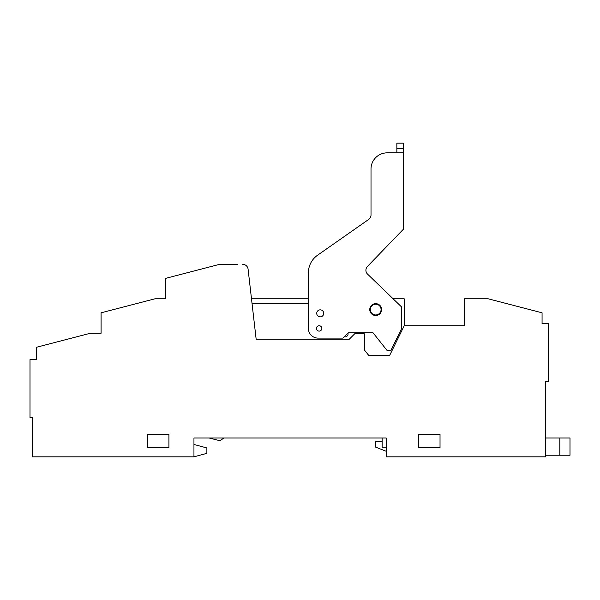 <?xml version="1.0" encoding="UTF-8"?>
<svg xmlns="http://www.w3.org/2000/svg" width="600" height="600" viewBox="0 0 600 600"><rect width="100%" height="100%" fill="white"/><g stroke="black" fill="none" stroke-linecap="round" stroke-linejoin="round"><path stroke-width="0.9" d="M545.565 455.228L570 455.228L570 437.993L545.565 437.993M237.84 264.345L219.532 264.345L165.69 278.347L165.69 298.808L154.92 298.808L101.078 312.81L101.078 333.27L90.308 333.27L36.465 347.265L36.465 359.647L30 359.647L30 417.533L32.422 417.533L32.422 456.84L193.958 456.84L193.958 437.993L386.183 437.993L382.147 437.993L382.147 447.15L386.183 447.15M559.83 455.228L559.83 437.993M382.147 441.765L375.683 441.765L375.683 447.15L386.183 451.275M381.067 309.577A5.385 5.385 0 0 0 375.683 304.192A5.385 5.385 0 0 0 370.298 309.577A5.385 5.385 0 0 0 375.683 314.962A5.385 5.385 0 0 0 381.067 309.577M344.16 336.788A3.098 3.098 0 0 0 347.978 332.978M386.183 437.993L386.183 456.84L545.565 456.84L545.565 381.457L548.257 381.457L548.257 323.572L542.062 323.572L542.062 312.81L488.22 298.808L464.528 298.808L464.528 325.733L404.22 325.733L404.22 298.808L393.12 298.808M252.06 303.653L308.377 303.653M368.715 219.405A5.385 5.385 0 0 0 371.01 214.995A5.385 5.385 0 0 1 368.715 219.405L317.558 255.225A21.54 21.54 0 0 0 308.377 272.865L308.377 298.808L251.498 298.808L248.077 269.115A5.385 5.385 0 0 0 242.73 264.345M404.22 325.733L389.685 355.343L368.685 355.343L364.373 349.957L364.373 333.803L354.683 333.803L349.298 339.188L256.147 339.188L248.077 269.115M545.565 405.69L545.565 381.457M147.382 434.228L147.382 447.69L168.922 447.69L168.922 434.228L147.382 434.228M418.493 434.228L418.493 447.69L440.025 447.69L440.025 434.228L418.493 434.228M209.032 437.993L218.692 440.408A2.692 2.692 0 0 0 220.77 440.077L224.108 437.993M193.958 456.84L206.88 453.338L206.88 447.96L193.958 444.457M316.725 313.343A3.502 3.502 0 0 0 320.22 316.845A3.502 3.502 0 0 0 323.722 313.343A3.502 3.502 0 0 0 320.22 309.847A3.502 3.502 0 0 0 316.725 313.343M369.757 309.577A5.925 5.925 0 0 0 375.683 315.495A5.925 5.925 0 0 0 381.608 309.577A5.925 5.925 0 0 0 375.683 303.653A5.925 5.925 0 0 0 369.757 309.577M316.455 328.418A2.692 2.692 0 0 0 319.147 331.11A2.692 2.692 0 0 0 321.84 328.418A2.692 2.692 0 0 0 319.147 325.733A2.692 2.692 0 0 0 316.455 328.418M390.93 152.85L387.165 152.85A16.155 16.155 0 0 0 371.01 169.005L371.01 214.995L371.01 169.005M367.41 266.498A5.385 5.385 0 0 0 367.545 274.11A5.385 5.385 0 0 1 367.41 266.498L403.312 229.312L403.312 152.85L387.165 152.85M308.377 272.865L308.377 328.418A9.69 9.69 0 0 0 318.067 338.115L342.84 338.115L348.225 332.73L372.99 332.73L387.09 350.498L390.862 350.498L401.632 328.56L401.632 307.02L367.545 274.11M396.855 152.85L396.855 143.16L403.312 143.16L403.312 152.85M396.855 143.16L403.312 143.16M396.855 148.545L403.312 148.545"/></g></svg>
